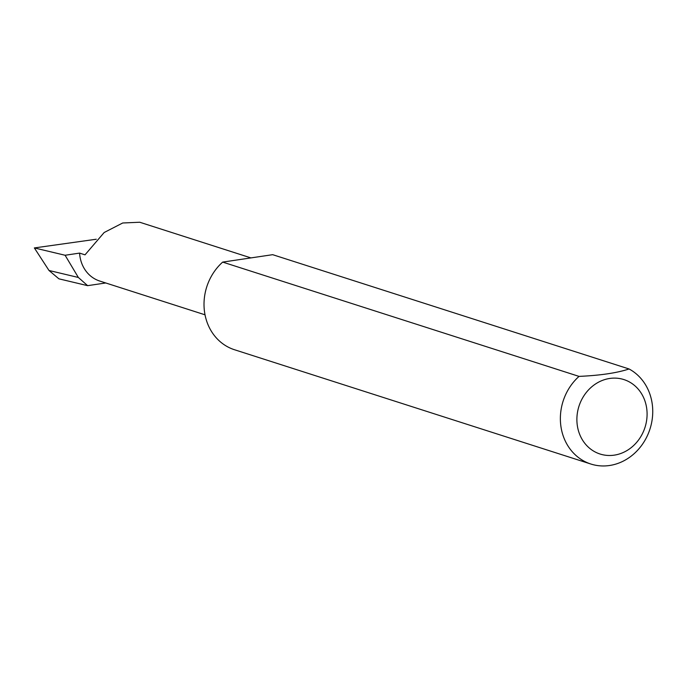 <?xml version="1.0" encoding="UTF-8"?>
<svg xmlns="http://www.w3.org/2000/svg" width="687" height="687" viewBox="0 0 687 687"><rect width="100%" height="100%" fill="white"/><g stroke="black" fill="none" stroke-linecap="round" stroke-linejoin="round"><path stroke-width="1.03" d="M105.755 282.975L87.635 285.663L78.352 277.471L65.102 255.255L79.589 253.099L85.016 254.843L104.158 232.515L122.707 222.992L139.736 222.236L250.935 257.9M647.017 411.607A39.082 34.668 107.8 0 0 609.704 378.46A39.082 34.668 107.8 0 0 576.96 421.998A39.082 34.668 107.8 0 0 614.264 455.146A39.082 34.668 107.8 0 0 647.017 411.607M629.052 368.971A51.431 45.617 -72.2 0 1 652.65 408.224A51.431 45.617 -72.2 0 1 590.854 464.026A51.431 45.617 -72.2 0 1 560.463 421.895A51.431 45.617 -72.2 0 1 579.029 376.39C600.386 375.428 617.055 372.955 629.052 368.971L272.687 254.679L222.674 262.099L579.029 376.39M590.854 464.026L234.49 349.735A51.431 45.617 -72.2 0 1 204.108 307.604A51.431 45.617 -72.2 0 1 222.674 262.099M79.589 253.099A34.11 30.254 107.8 0 0 99.735 281.043L205.018 314.809M87.635 285.663L58.91 278.828L49 270.48L78.352 277.471M49 270.48L34.35 247.93L96.283 239.231M65.102 255.255L34.35 247.93"/></g></svg>
